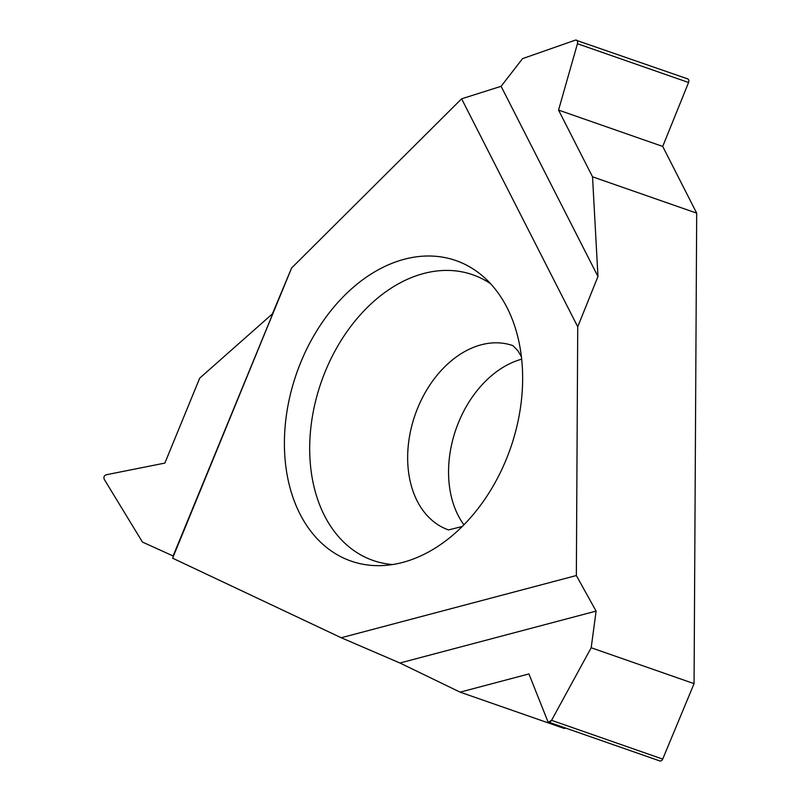 <?xml version="1.0" encoding="UTF-8"?>
<svg xmlns="http://www.w3.org/2000/svg" width="801" height="801" viewBox="0 0 801 801"><rect width="100%" height="100%" fill="white"/><g stroke="black" fill="none" stroke-linecap="round" stroke-linejoin="round"><path stroke-width="1.2" d="M576.35 575.539L341.216 637.746L172.595 558.177L291.604 267.995L461.616 98.813L577.731 326.788L576.35 575.539L596.104 611.103L399.929 663.008L460.114 692.144L528.92 673.941L547.784 721.321L548.585 722.122L551.569 720.319L591.188 647.749L596.104 611.103L576.35 575.539L577.731 326.788L597.967 276.515L592.53 176.801L696.69 213.146L662.707 146.433L688.57 82.503A2.924 2.083 -70.8 0 0 687.638 78.868L575.579 40.06L522.562 58.633L501.096 86.308L597.967 276.515L577.731 326.788M343.218 557.876A159.139 113.311 -70.8 0 0 382.137 565.586A159.139 113.311 -70.8 0 0 510.507 448.17A159.139 113.311 -70.8 0 0 483.043 276.385A159.139 113.311 -70.8 0 0 463.819 263.809A159.139 113.311 -70.8 0 0 300.765 362.352A159.139 113.311 -70.8 0 0 343.218 557.876M341.216 637.746L399.929 663.008L341.216 637.746L172.595 558.177M596.104 611.103L591.188 647.749L694.067 683.643L696.69 213.146M501.096 86.308L461.616 98.813L501.096 86.308L522.562 58.633L575.579 40.06C577.271 39.9 577.891 41.121 577.441 43.725C577.891 41.121 577.271 39.9 575.579 40.06M558.547 110.087L577.441 43.725L558.547 110.087L592.53 176.801L558.547 110.087L662.707 146.433M291.604 267.995L272.41 313.862L199.699 378.162L164.866 463.088L106.223 474.773C104.05 475.634 103.409 477.186 104.31 479.439L142.458 542.077L173.116 555.964L291.604 267.995L461.616 98.813M591.188 647.749L551.569 720.319C550.057 722.492 548.805 722.822 547.784 721.321L528.92 673.941L460.114 692.144L564.274 728.489L565.726 728.109M548.585 722.122L659.854 760.95A2.924 2.083 -70.8 0 0 662.697 759.098L694.067 683.643M463.909 524.785A97.602 69.497 109.2 0 1 455.999 429.156A97.602 69.497 109.2 0 1 521.681 359.198M392.58 564.545A151.289 107.724 109.2 0 1 365.606 557.396A151.289 107.724 109.2 0 1 325.246 371.514A151.289 107.724 109.2 0 1 480.26 277.837A151.289 107.724 109.2 0 1 490.572 283.704M592.53 176.801L597.967 276.515M460.114 692.144L399.929 663.008M173.116 555.964L142.458 542.077L104.31 479.439C103.409 477.186 104.05 475.634 106.223 474.773L164.866 463.088L199.699 378.162L272.41 313.862M551.569 720.319L662.697 759.098M688.57 82.503L577.441 43.725M521.421 356.825L517.937 350.748L512.88 345.621A97.602 69.497 -70.8 0 0 416.35 411.444A97.602 69.497 -70.8 0 0 443.734 527.959A97.602 69.497 -70.8 0 0 448.56 529.942L462.217 526.487"/></g></svg>
